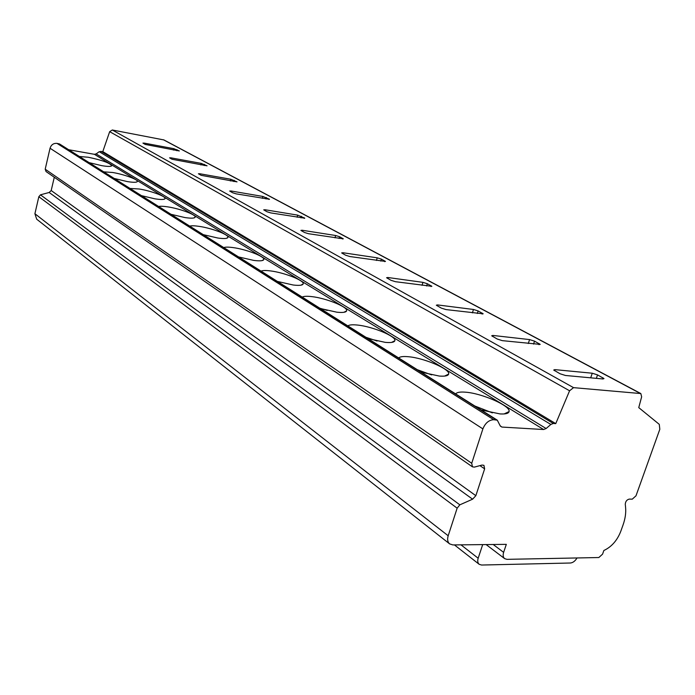 <?xml version="1.0" encoding="UTF-8"?>
<svg xmlns="http://www.w3.org/2000/svg" width="695" height="695" viewBox="0 0 695 695"><rect width="100%" height="100%" fill="white"/><g stroke="black" fill="none" stroke-linecap="round" stroke-linejoin="round"><path stroke-width="1.04" d="M482.695 544.611L478.169 558.233C477.352 560.961 477.691 562.985 479.185 564.305L481.566 565.035L570.36 563.011C572.949 562.75 575.173 561.065 577.024 557.963M503.623 552.36C502.763 555.209 503.102 557.303 504.657 558.641L506.976 559.345L598.829 557.529L602.565 554.15L603.868 550.492C611.496 546.913 617.117 540.58 620.722 531.475L623.015 525.072C625.257 518.722 626.117 512.797 625.578 507.298L625.274 504.249C625.517 501.399 626.847 499.688 629.262 499.106L632.276 499.158L635.995 495.813L659.816 429.284L659.277 424.358L638.757 407.618L641.641 396.828L640.833 393.561L573.531 387.645L569.579 390.781L555.757 423.62L553.272 423.464L550.857 424.454L546.122 428.528L543.629 429.527L501.877 427.06L500.174 425.792L497.307 420.188L493.719 419.711C488.88 420.006 485.266 423.064 482.886 428.893L471.723 463.287L472.444 466.84L474.381 467.109L482.026 465.068L483.92 465.32L484.632 468.856L475.849 495.683L472.591 499.192L459.838 504.831L457.145 508.184L448.188 535.767C447.128 539.398 447.606 542.117 449.639 543.898L452.879 544.932L506.316 544.359L503.623 552.36L493.189 544.498M640.833 393.561L163.933 139.947L112.295 129.991L109.671 131.668L102.79 151.623L99.237 151.701L96.145 153.899L94.398 154.307L68.683 149.729M497.246 339.038L502.311 340.646L540.215 344.39L534.524 341.141L529.581 339.586L492.877 335.442L491.695 335.781L497.246 339.038M441.247 308.085L446.008 309.588L483.181 313.81L478.117 310.934L473.477 309.475L437.555 304.923L436.321 305.201L441.247 308.085M390.981 280.293L395.464 281.701L431.864 286.305L427.338 283.734L422.96 282.361L387.853 277.505L386.585 277.722L390.981 280.293M345.615 255.213L349.846 256.533L385.456 261.424L381.381 259.113L377.229 257.828L342.956 252.737L341.662 252.911L345.615 255.213M304.453 232.46L308.476 233.711L343.278 238.819L339.586 236.734L335.65 235.509L302.212 230.254L300.892 230.384L304.453 232.46M266.958 211.732L270.772 212.913L304.775 218.178L297.677 215.129L265.047 209.751L263.718 209.847L266.958 211.732M232.643 192.758L236.274 193.879L269.486 199.274L262.849 196.442L231.027 190.986L229.689 191.047L232.643 192.758M201.124 175.331L237.03 181.873L230.81 179.249L199.769 173.741L198.414 173.767L201.124 175.331M172.073 159.277L207.075 165.827L201.22 163.377L170.935 157.835L169.589 157.835L172.073 159.277M145.212 144.43L179.345 150.963L173.82 148.669L144.273 143.118L142.927 143.101L145.212 144.43M560.022 373.745L565.443 375.474L602.982 378.975L603.99 378.575L597.535 374.892L592.27 373.224L554.836 369.627L553.715 370.035L560.022 373.745M394.656 341.132L394.074 341.123M497.307 420.188L59.614 144.013L56.981 143.379C53.524 143.127 51.204 144.751 50.04 148.243L45.201 169.198L46.044 171.552L472.444 466.84M54.288 177.26L51.195 190.534L49.163 192.48L40.466 194.826L38.833 196.72L34.906 213.73L36.696 219.203L449.639 543.898M102.79 151.623L555.757 423.62M99.237 151.701L550.857 424.454M96.145 153.899L546.122 428.528M94.398 154.307L543.629 429.527M500.313 426.07L501.877 427.06M398.695 357.96C399.929 356.665 403.109 356.24 408.208 356.709C423.915 357.908 450.551 369.236 448.649 374.075C448.11 375.83 444.974 376.482 439.231 376.047L421.205 372.164M347.856 325.886C349.264 324.808 352.461 324.53 357.43 325.052C372.477 326.468 396.697 336.519 394.838 340.732C394.256 342.348 391.033 342.896 385.178 342.348L367.968 338.569M302.238 297.095C303.776 296.2 306.973 296.044 311.812 296.617C326.242 298.181 348.421 307.19 346.623 310.865C345.997 312.376 342.713 312.811 336.771 312.177L320.317 308.502M261.068 271.128C262.719 270.381 265.89 270.32 270.598 270.928C284.446 272.605 304.888 280.737 303.15 283.977C302.499 285.367 299.171 285.714 293.177 285.002L277.409 281.432M223.747 247.568C225.458 246.96 228.612 246.977 233.19 247.611C246.482 249.357 265.429 256.759 263.761 259.626C263.092 260.92 259.739 261.172 253.701 260.399L238.585 256.933M189.735 226.11C191.507 225.614 194.626 225.693 199.083 226.353C211.853 228.151 229.506 234.919 227.908 237.473C227.213 238.672 223.851 238.854 217.804 238.02L203.27 234.649M158.625 206.484C160.441 206.076 163.516 206.215 167.851 206.884C180.135 208.717 196.65 214.946 195.13 217.231C194.418 218.343 191.047 218.456 185.009 217.578L171.022 214.303M130.061 188.458L139.156 188.997C150.971 190.847 166.496 196.607 165.036 198.666C164.324 199.7 160.953 199.752 154.933 198.831L141.459 195.651M103.737 171.847L112.694 172.499C124.084 174.358 138.713 179.718 137.323 181.569C136.602 182.524 133.249 182.533 127.254 181.577L114.249 178.476M79.395 156.488L88.213 157.244C102.2 160.171 110.027 163.021 111.704 165.775C110.983 166.67 107.647 166.626 101.687 165.645L89.125 162.63M455.703 393.935C456.719 392.371 459.847 391.772 465.077 392.154C481.453 393.075 510.999 405.967 509.079 411.57C508.61 413.456 505.578 414.237 500 413.925L481.062 409.937M474.815 405.993L492.355 412.865M417.278 369.688L431.647 374.9M365.918 337.284L377.09 341.01M319.787 308.172L327.267 310.43M49.163 192.48L472.591 499.192M40.466 194.826L459.838 504.831M38.833 196.72L457.145 508.184M478.169 558.233L460.967 544.845M640.199 393.379L163.421 139.773M112.295 129.991L573.531 387.645M554.836 369.627L554.48 370.678M592.27 373.224L590.689 377.828M597.535 374.892L596.353 378.349M602.895 377.767L602.504 378.923M492.877 335.442L492.555 336.45M529.581 339.586L528.296 343.512M534.524 341.141L533.552 344.094M539.303 343.704L538.981 344.694M437.555 304.923L437.259 305.878M473.477 309.475L472.4 312.872M478.117 310.934L477.309 313.488M482.408 313.228L482.139 314.088M387.853 277.505L387.584 278.417M422.96 282.361L422.047 285.332M427.338 283.734L426.652 285.966M431.213 285.81L430.987 286.548M342.956 252.737L342.713 253.606M377.229 257.828L376.455 260.451M381.381 259.113L380.799 261.085M384.891 260.999L384.7 261.641M302.212 230.254L301.978 231.088M335.65 235.509L334.981 237.846M339.586 236.734L339.082 238.481M342.791 238.446L342.626 239.011M265.047 209.751L264.83 210.55M297.677 215.129L297.095 217.222M301.421 216.293L300.978 217.856M304.349 217.856L304.21 218.352M231.027 190.986L230.827 191.751M262.849 196.442L262.345 198.327M266.428 197.545L266.037 198.961M269.121 198.987L269 199.422M199.769 173.741L199.578 174.48M230.81 179.249L230.358 180.952M234.224 180.3L233.885 181.577M170.935 157.835L170.753 158.547M201.22 163.377L200.82 164.924M204.495 164.376L204.191 165.54M144.273 143.118L144.1 143.813M173.82 148.669L173.463 150.085M176.964 149.625L176.686 150.693M109.671 131.668L569.579 390.781M100.931 151.293L553.272 423.464M58.875 143.726L496.326 419.876M56.981 143.379L493.719 419.711M50.04 148.243L482.886 428.893M45.201 169.198L471.723 463.287M479.924 465.624L484.632 468.856M51.195 190.534L475.849 495.683M34.906 213.73L448.188 535.767M486.118 544.576L504.657 558.641M454.434 544.915L479.185 564.305M504.101 413.942L509.079 411.57M444.618 376.082L448.649 374.075M391.554 342.427L394.838 340.732M343.929 312.298L346.623 310.865M300.935 285.176L303.15 283.977M261.928 260.642L263.761 259.626M226.379 238.333L227.908 237.473M193.835 217.961L195.13 217.231M163.951 199.291L165.036 198.666M136.394 182.099L137.323 181.569M110.922 166.235L111.704 165.775"/></g></svg>
